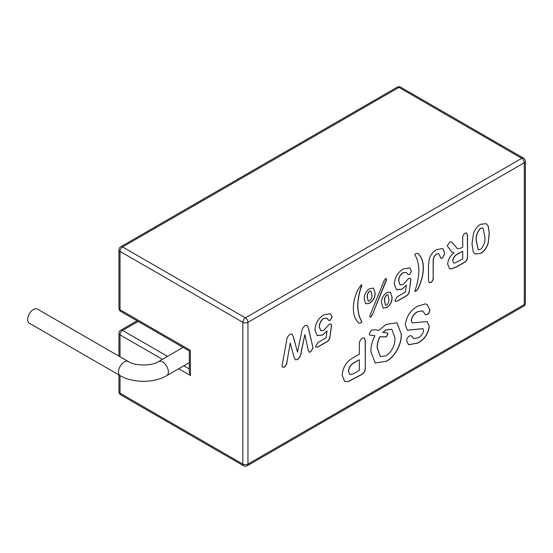 <?xml version="1.0" encoding="UTF-8"?>
<svg xmlns="http://www.w3.org/2000/svg" width="553" height="553" viewBox="0 0 553 553"><rect width="100%" height="100%" fill="white"/><g stroke="black" fill="none" stroke-linecap="round" stroke-linejoin="round"><path stroke-width="0.83" d="M120.167 375.66A8.143 4.7 120 0 1 118.48 371.927A8.143 4.7 120 0 1 122.04 363.736A8.143 4.7 120 0 1 128.31 361.558L37.48 309.113A8.143 4.7 120 0 0 31.203 311.298A8.143 4.7 120 0 0 27.65 319.489A8.143 4.7 120 0 0 29.337 323.215L120.167 375.66C132.803 383.194 154.059 383.194 166.688 375.66L189.32 362.588M318.169 346.835L316.102 347.312L315.625 346.06L318.065 342.466L326.083 337.835L327.044 330.908L322.627 335.028L317.298 335.609L314.961 330.162C315.334 323.54 318.286 318.41 323.816 314.768L330.445 313.731L332.166 317.069L330.245 320.291L328.793 320.436L326.899 318.21L323.754 318.5C320.878 320.664 319.434 323.498 319.434 326.996L320.83 330.715L323.685 330.355L329.484 324.148L330.998 324.023L331.593 325.212L329.996 336.915C329.775 339.1 328.786 340.696 327.023 341.719L318.169 346.835L316.04 347.27M286.475 341.45C286.613 338.477 287.781 336.093 289.986 334.302L292.053 334.019L293.525 337.254L297.5 352.123L301.53 332.636C301.724 329.706 302.906 327.362 305.069 325.593L307.102 325.275L308.574 328.689L313.039 347.906L310.703 351.888L309.134 352.185L308.056 349.448L304.834 334.593L301.226 352.323C301.019 355.344 299.774 357.743 297.5 359.505L295.343 359.823L293.857 356.574L290.221 343.026L287 361.607C286.938 363.874 286.053 365.706 284.346 367.102L282.645 367.282L282.016 365.816L286.475 341.45M423.702 330.418L422.927 328.682L407.437 330.231L405.314 324.867C406.379 316.42 410.499 310.198 417.681 306.203L425.292 303.894L427.089 304.496L429.888 309.804C429.757 311.844 428.851 313.433 427.172 314.588L425.464 314.747L422.637 310.862L417.757 311.698C414.259 313.544 412.109 316.516 411.308 320.629L412.282 322.938L427.172 321.514L429.301 326.519C428.098 334.178 424.213 339.722 417.653 343.15L408.639 344.74L406.621 340.876C406.759 338.83 407.658 337.199 409.331 335.982L411.107 335.678L413.893 338.692L418.123 337.8C421.04 336.314 422.9 333.853 423.702 330.418M386.229 361.296L375.155 362.982L370.932 351.604C370.773 346.558 372.114 341.27 374.948 335.74L369.757 335.111L369.245 333.77L371.388 330.259C374.022 329.602 376.427 329.692 378.591 330.507L386.118 324.431L396.95 322.772L401.312 334.219C402.024 343.593 394.98 357.107 386.229 361.296L375.093 362.948M392.036 296.83C392.326 301.295 390.591 304.869 386.837 307.565L383.194 308.145L381.487 302.899C381.376 298.592 383.139 295.184 386.768 292.661L390.37 292.115L391.911 296.761C392.201 301.219 390.466 304.8 386.706 307.489L386.837 307.565M370.904 316.993L370.061 317.118L369.736 316.357L370.386 314.339L384.321 280.205L385.51 278.643L386.367 278.594L386.326 280.475L372.404 314.616L370.904 316.993L369.998 317.076M361.054 322.814L358.98 323.249L357.466 321.673C354.756 318.48 353.381 314.069 353.339 308.422C353.381 302.754 354.756 296.767 357.466 290.47L361.054 285.148L361.897 285.189C359.312 292.433 357.95 299.318 357.819 305.837C357.957 312.21 359.312 317.533 361.897 321.798L361.054 322.814L358.911 323.208M361.786 284.94L361.766 285.12C359.18 292.357 357.826 299.242 357.687 305.768L357.819 305.837M397.483 301.046L395.423 301.516L394.946 300.265L397.386 296.671L405.404 292.039L406.358 285.12L401.941 289.24L396.619 289.813L394.275 284.366C394.655 277.744 397.607 272.615 403.137 268.972L409.759 267.935L411.487 271.274L409.566 274.495L408.114 274.641L406.213 272.422L403.075 272.705C400.192 274.869 398.754 277.703 398.754 281.207L400.144 284.919L403.006 284.56L408.805 278.353L410.319 278.228L410.914 279.417L409.317 291.12C409.096 293.304 408.107 294.901 406.344 295.931L397.483 301.046L395.36 301.475M415.649 253.627L417.729 253.253L419.257 254.802C421.967 257.968 423.342 262.364 423.384 267.984C423.349 273.673 421.974 279.68 419.257 285.998C418.552 288.376 417.349 290.145 415.649 291.3L414.819 291.244C417.384 283.993 418.745 277.101 418.904 270.569C418.739 264.23 417.377 258.922 414.819 254.636L415.649 253.627M433.296 277.578C433.393 279.583 432.598 281.221 430.925 282.479L429.28 282.707L428.499 280.371L428.499 265.399L429.259 258.887C430.739 254.587 433.179 251.511 436.587 249.666L442.49 248.511L443.478 249.424L444.695 253.979L442.352 258.154L440.921 258.389L438.771 253.716L436.621 254.076C434.14 256.101 433.034 258.631 433.296 261.666L433.172 277.502C433.262 279.514 432.474 281.145 430.794 282.403L430.925 282.479M453.19 243.714L457.428 248.67L460.995 248.131L462.723 247.129L462.723 238.06C462.64 236.062 463.435 234.437 465.108 233.193L466.76 232.965L467.52 235.302L467.52 257.097C467.534 259.426 466.525 261.175 464.513 262.35L456.536 266.954L451.601 268.952L449.527 268.544L447.688 264.237C447.985 259.64 450.094 255.832 454.02 252.825L451.96 252.237L447.253 245.795L449.665 242.11L451.587 241.931L457.366 248.636M375.086 292.592C375.293 297.085 373.496 300.625 369.708 303.21L365.761 303.839L364.213 299.145C364.109 294.742 365.92 291.251 369.639 288.68L373.448 288.099L374.962 292.523C375.162 297.009 373.372 300.549 369.584 303.141L369.708 303.21M348.286 381.625L344.588 381.328L342.141 375.148C342.846 367.061 346.696 361.164 353.685 357.459L359.332 354.203L359.332 344.243C359.263 341.761 360.259 339.736 362.319 338.166L364.386 337.918L365.333 340.745L365.333 368.042C365.326 371.001 364.04 373.206 361.468 374.671L348.286 381.625L344.519 381.287M480.751 253.336L475.124 254.055L473.278 251.988L471.999 243.652L473.534 233.221C475.11 229.17 477.46 226.177 480.585 224.255L486.232 223.695L488.292 226.198L489.267 233.352L488.195 243.209C486.806 247.82 484.324 251.193 480.751 253.336L475.062 254.014M120.022 375.57L120.022 393.204L242.836 464.112L242.836 322.295L120.022 251.387L120.022 309.735A3.615 2.088 180 0 1 118.957 308.263A3.615 3.615 0 0 0 120.768 311.394L189.32 350.975L189.32 371.906L190.384 375.473L178.695 368.727M120.768 311.394A3.615 2.088 -60 0 1 120.022 309.735L190.384 350.36C189.002 351.162 189.002 351.162 190.384 350.36L190.384 375.473M466.691 232.931L467.52 235.302M467.389 235.225L467.52 257.097M467.389 257.021C467.403 259.35 466.4 261.106 464.382 262.274L464.513 262.35M464.382 262.274L456.405 266.878L451.469 268.876L449.465 268.509M451.898 252.196L454.02 252.825M451.525 241.896L453.066 243.645M452.679 260.767L453.695 262.931L454.753 263.131L462.723 258.949L462.723 251.193L458.174 253.675C455.126 254.974 453.294 257.339 452.679 260.767L453.633 262.896M458.174 253.675L458.299 253.744C455.257 255.044 453.425 257.415 452.81 260.843M462.723 251.193L458.299 253.744M430.794 282.403L429.218 282.666M442.428 248.47L443.478 249.424M443.354 249.348L444.695 253.979M444.571 253.903L442.352 258.154M442.227 258.078L440.859 258.355M438.702 253.682L436.621 254.076M436.49 254C434.015 256.025 432.909 258.555 433.172 261.59L433.296 261.666M433.172 261.59L433.172 277.502M417.66 253.219L419.257 254.802M419.126 254.726C421.835 257.892 423.211 262.288 423.252 267.908L423.384 267.984M423.252 267.908C423.225 273.604 421.849 279.604 419.126 285.929C418.427 288.3 417.225 290.069 415.517 291.224L415.649 291.3M415.517 291.224L414.695 291.168M401.941 289.24L406.358 285.12M401.817 289.164L396.556 289.779M409.697 267.901L411.487 271.274M411.363 271.198L409.566 274.495M409.434 274.419L408.052 274.599M406.151 272.38L403.075 272.705M402.943 272.629C400.068 274.793 398.63 277.627 398.63 281.131L398.754 281.207M398.63 281.131L400.082 284.885M410.257 278.194L410.914 279.417M410.782 279.348L409.317 291.12M409.185 291.051C408.964 293.228 407.976 294.832 406.22 295.855L406.344 295.931M406.22 295.855L397.358 300.97M357.687 305.768C357.826 312.134 359.187 317.457 361.766 321.728L361.897 321.798M361.766 321.728L360.929 322.745M386.298 278.56L386.658 279.258M386.526 279.182L372.404 314.616M372.273 314.539L370.78 316.924M369.584 303.141L365.699 303.804M373.386 288.065L374.962 292.523M370.952 291.009L369.501 291.203C367.669 292.966 366.929 295.039 367.282 297.417L368.16 301.053M369.632 291.272C367.8 293.042 367.061 295.115 367.413 297.486L368.215 301.095L369.632 300.873C371.471 299.173 372.224 297.161 371.886 294.832L371.008 291.037L369.501 291.203M386.706 307.489L383.132 308.104M390.307 292.081L391.911 296.761M387.943 294.818L386.644 294.97C384.874 296.809 384.176 298.91 384.556 301.274L385.434 305.159M386.768 295.039C384.999 296.878 384.307 298.986 384.681 301.35L385.496 305.194L386.768 305.014C388.517 303.217 389.208 301.171 388.842 298.876L388.006 294.853L386.644 294.97M364.316 337.883L365.333 340.745M365.201 340.676L365.333 368.042M365.201 367.966C365.201 370.925 363.909 373.137 361.337 374.595L361.468 374.671M361.337 374.595L348.155 381.556M359.332 359.74L355.054 362.063C351.238 363.826 349.026 366.881 348.411 371.229L349.724 374.367C351.355 374.651 353.173 374.118 355.178 372.757L359.332 370.358L359.332 359.74L355.178 362.139C351.369 363.902 349.15 366.957 348.542 371.305L349.724 374.367M369.694 335.07L374.948 335.74M396.888 322.738L401.312 334.219M401.188 334.143C401.893 343.524 394.856 357.038 386.098 361.22M387.542 333.065L387.874 333.977L386.188 336.832L379.752 336.736C377.893 340.676 377.042 344.415 377.201 347.961L380.284 356.505M391.856 329.312L386.015 329.878L382.807 332.491L387.612 333.093L387.999 334.053L386.312 336.908L379.883 336.805C378.024 340.752 377.174 344.491 377.326 348.031L380.346 356.547L386.229 355.759C392.222 351.141 395.119 345.196 394.918 337.911L391.918 329.346L386.139 329.954L382.939 332.567M422.858 328.641L407.374 330.196M427.027 304.461L429.888 309.804M429.757 309.728C429.633 311.768 428.727 313.364 427.04 314.519L427.172 314.588M427.04 314.519L425.402 314.712M422.575 310.827L417.757 311.698M417.626 311.629C414.135 313.468 411.985 316.447 411.183 320.56L411.308 320.629M411.183 320.56L412.22 322.904M427.11 321.48L429.301 326.519M429.169 326.443C427.967 334.102 424.089 339.646 417.529 343.074L417.653 343.15M417.529 343.074L408.577 344.699M411.045 335.643L412.116 336.653M411.985 336.583L413.831 338.65M291.984 333.984L293.525 337.254M293.394 337.185L297.5 352.123M307.039 325.24L308.574 328.689M308.45 328.62L313.039 347.906M312.908 347.83L310.703 351.888M310.579 351.812L309.072 352.143M297.5 359.505L297.376 359.436C299.65 357.667 300.894 355.275 301.095 352.247L304.834 334.593M297.376 359.436L295.281 359.782M287 361.607L290.221 343.026M286.869 361.531C286.807 363.805 285.922 365.637 284.221 367.026L284.346 367.102M284.221 367.026L282.583 367.24M322.627 335.028L327.044 330.908M322.496 334.959L317.235 335.574M330.376 313.696L332.166 317.069M332.042 316.993L330.245 320.291M330.12 320.215L328.731 320.394M326.83 318.175L323.754 318.5M323.623 318.424C320.747 320.588 319.309 323.422 319.309 326.927L319.434 326.996M319.309 326.927L320.761 330.673M330.936 323.982L331.593 325.212M331.468 325.136L329.996 336.915M329.865 336.839C329.65 339.024 328.662 340.627 326.899 341.65L327.023 341.719M326.899 341.65L318.037 346.766M486.17 223.654L488.292 226.198M488.168 226.122L489.267 233.352M489.142 233.276L488.195 243.209M488.064 243.133C486.675 247.744 484.193 251.117 480.626 253.267M482.935 227.94L480.516 228.216C476.969 232.156 475.58 236.539 476.347 241.378L478.186 249.652M480.64 228.292C477.094 232.225 475.704 236.615 476.472 241.454L478.248 249.686L480.675 249.32C484.151 245.504 485.52 241.232 484.787 236.497L482.997 227.974L480.516 228.216M128.31 361.558C134.918 366.114 151.937 366.114 158.552 361.558A8.143 4.7 60 0 1 164.822 363.736A8.143 4.7 60 0 1 168.375 371.927A8.143 4.7 60 0 1 166.688 375.66M523.539 306.224A3.615 3.615 0 0 0 525.35 303.092A3.615 2.088 0 0 1 524.292 304.572L524.292 162.755L247.951 322.295L247.951 464.112L524.292 304.572A3.615 2.088 60 0 1 523.539 306.224L247.205 465.764A3.615 2.088 -120 0 0 247.951 464.112A3.615 2.088 0 0 1 242.836 464.112A3.615 2.088 120 0 0 243.583 465.764L120.768 394.863A3.615 2.088 -60 0 1 120.022 393.204A3.615 2.088 0 0 1 118.957 391.724A3.615 3.615 0 0 0 120.768 394.863M162.409 359.326L120.022 334.848L120.022 356.768M525.35 161.276A3.615 3.615 0 0 0 523.539 158.137A3.615 2.088 -60 0 0 521.735 158.317L398.913 87.415L122.579 246.956L245.394 317.864L521.735 158.317A3.615 2.088 60 0 1 524.292 162.755A3.615 2.088 0 0 0 525.35 161.276L525.35 303.092M138.146 321.431L122.579 330.418L167.531 356.374M183.81 365.775L189.32 368.955M242.836 322.295A3.615 2.088 0 0 0 247.951 322.295A3.615 2.088 -120 0 0 245.394 317.864A3.615 2.088 -60 0 0 242.836 322.295M118.957 333.376A3.615 2.088 0 0 0 120.022 334.848A3.615 2.088 120 0 1 122.579 330.418A3.615 2.088 -120 0 0 120.768 330.238A3.615 3.615 0 0 0 118.957 333.376L118.957 356.153M118.957 249.908A3.615 2.088 180 0 0 120.022 251.387A3.615 2.088 -60 0 1 122.579 246.956A3.615 2.088 -120 0 0 120.768 246.776A3.615 3.615 0 0 0 118.957 249.908L118.957 308.263M398.913 87.415A3.615 2.088 -60 0 1 400.725 87.236A3.615 3.615 0 0 0 397.102 87.236A3.615 2.088 60 0 1 398.913 87.415M158.552 361.558L183.098 347.381M243.583 465.764A3.615 3.615 0 0 0 247.205 465.764M118.957 374.955L118.957 391.724M137.089 320.816L120.768 330.238M523.539 158.137L400.725 87.236M397.102 87.236L120.768 246.776"/></g></svg>
